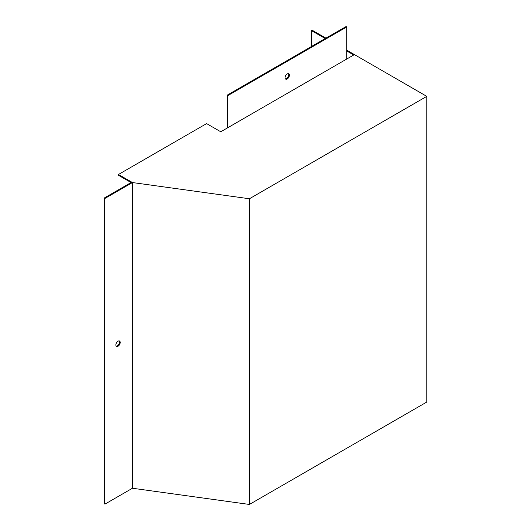 <?xml version="1.0" encoding="UTF-8"?>
<svg xmlns="http://www.w3.org/2000/svg" width="531" height="531" viewBox="0 0 531 531"><rect width="100%" height="100%" fill="white"/><g stroke="black" fill="none" stroke-linecap="round" stroke-linejoin="round"><path stroke-width="0.8" d="M346.736 50.16L426.771 96.363L426.771 402.053L249.411 504.45L132.451 488.241L104.932 504.131L104.229 503.727L104.229 198.036L131.754 182.146L118.473 174.48L206.599 123.604L220.75 131.774L353.726 54.998L346.736 50.963M116.183 346.119A3.086 1.785 120 0 0 117.338 345.834A3.086 1.785 120 0 0 119.243 343.438A3.086 1.785 120 0 0 119.19 340.909M311.617 46.423L311.617 30.685L325.244 38.557M311.617 30.685L312.314 30.28L325.941 38.152M426.771 96.363L249.411 198.76L132.451 182.551L104.932 198.441L104.229 198.036M249.411 504.45L249.411 198.76M132.451 488.241L132.451 182.551M118.035 341.194A3.086 1.785 120 0 0 116.017 343.915A3.086 1.785 120 0 0 116.488 346.391A3.086 1.785 120 0 0 119.581 344.612A3.086 1.785 120 0 0 119.581 341.041A3.086 1.785 120 0 0 118.035 341.194M104.932 504.131L104.932 198.441M131.051 182.551L118.473 175.29L118.473 174.48M289.422 75.176A3.086 1.785 -60 0 1 288.074 78.283A3.086 1.785 -60 0 1 285.691 79.112A3.086 1.785 -60 0 1 285.691 75.548A3.086 1.785 -60 0 1 288.784 73.763A3.086 1.785 -60 0 1 289.422 75.176M346.736 59.034L346.736 26.955L227.739 95.66L227.739 127.739M227.739 95.66L227.042 95.255L346.039 26.55L346.736 26.955M227.042 95.255L227.042 128.144M288.393 73.63A3.086 1.785 -60 0 1 288.725 74.771A3.086 1.785 -60 0 1 287.603 77.626A3.086 1.785 -60 0 1 285.386 78.84"/></g></svg>
